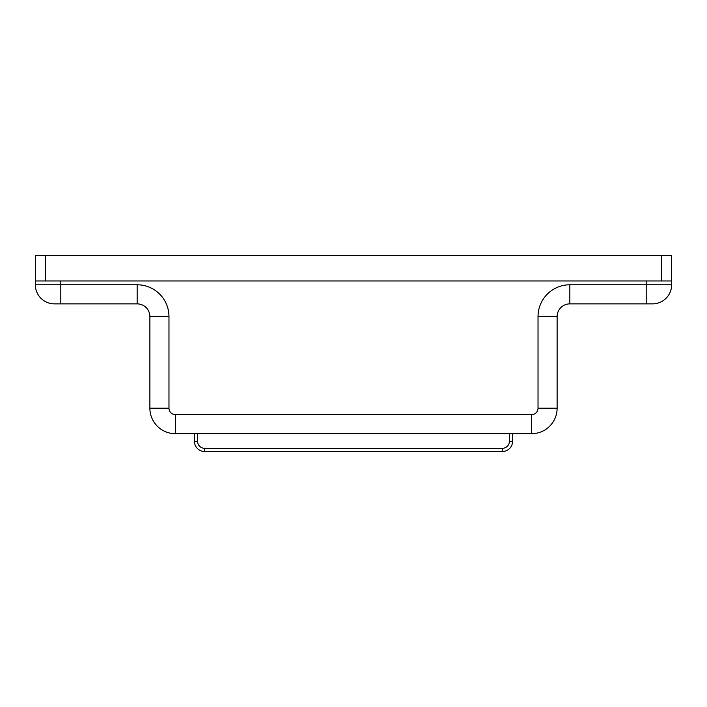 <?xml version="1.0" encoding="UTF-8"?>
<svg xmlns="http://www.w3.org/2000/svg" width="707" height="707" viewBox="0 0 707 707"><rect width="100%" height="100%" fill="white"/><g stroke="black" fill="none" stroke-linecap="round" stroke-linejoin="round"><path stroke-width="1.06" d="M60.802 280.962L60.802 284.78L35.35 284.78A19.089 19.089 0 0 0 54.439 303.869A19.089 19.089 0 0 1 35.35 284.78L35.35 280.962L671.65 280.962L671.65 284.78A19.089 19.089 0 0 1 652.561 303.869L569.842 303.869A12.726 12.726 0 0 0 557.116 316.595L557.116 408.222A25.452 25.452 0 0 1 531.664 433.674L175.336 433.674A25.452 25.452 0 0 1 149.884 408.222L149.884 316.595A12.726 12.726 0 0 0 137.158 303.869L54.439 303.869L60.802 303.869L60.802 284.78L137.158 284.78A31.815 31.815 0 0 1 168.973 316.595L168.973 408.222A6.363 6.363 0 0 0 175.336 414.585L531.664 414.585A6.363 6.363 0 0 0 538.027 408.222L538.027 316.595A31.815 31.815 0 0 1 569.842 284.78L646.198 284.78L646.198 280.962M512.575 433.674L512.575 441.309A10.181 10.181 0 0 1 502.394 451.49L204.606 451.49A10.181 10.181 0 0 1 194.425 441.309L194.425 433.674M35.35 280.962L35.35 255.51L671.65 255.51L671.65 280.962M168.973 316.595L149.884 316.595A12.726 12.726 0 0 0 137.158 303.869L137.158 284.78M175.336 414.585L175.336 433.674A25.452 25.452 0 0 1 149.884 408.222L168.973 408.222M538.027 408.222L557.116 408.222A25.452 25.452 0 0 1 531.664 433.674L531.664 414.585M569.842 303.869A12.726 12.726 0 0 0 557.116 316.595L538.027 316.595A31.815 31.815 0 0 1 569.842 284.78L569.842 303.869M509.394 433.674L509.394 441.309L509.394 433.674M502.394 448.309A6.999 6.999 0 0 0 509.394 441.309L512.575 441.309A10.181 10.181 0 0 1 502.394 451.49L502.394 448.309L204.606 448.309L204.606 451.49A10.181 10.181 0 0 1 194.425 441.309L197.607 441.309A6.999 6.999 0 0 0 204.606 448.309M197.607 433.674L197.607 441.309M646.198 303.869L646.198 284.78L671.65 284.78A19.089 19.089 0 0 1 652.561 303.869M45.531 255.51L45.531 280.962M661.469 255.51L661.469 280.962"/></g></svg>
